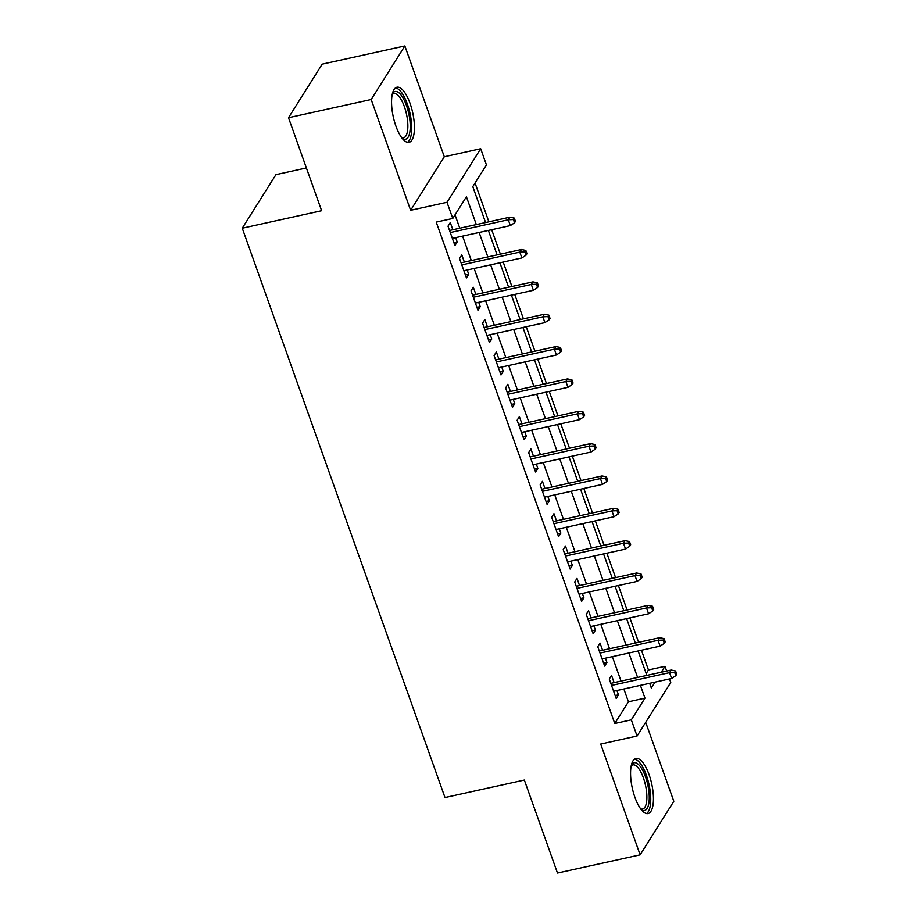 <?xml version="1.0" encoding="UTF-8"?>
<svg xmlns="http://www.w3.org/2000/svg" width="919" height="919" viewBox="0 0 919 919"><rect width="100%" height="100%" fill="white"/><g stroke="black" fill="none" stroke-linecap="round" stroke-linejoin="round"><path stroke-width="1.38" d="M649.101 774.717A28.225 9.937 77.6 0 0 635.937 758.451A28.225 9.937 77.6 0 0 634.903 797.301A28.225 9.937 77.6 0 0 648.079 813.568A28.225 9.937 77.6 0 0 649.101 774.717M410.092 103.491A28.225 9.937 77.6 0 0 396.916 87.225A28.225 9.937 77.6 0 0 395.894 126.064A28.225 9.937 77.6 0 0 409.058 142.342A28.225 9.937 77.6 0 0 410.092 103.491M646.183 673.558L648.446 669.951L664.977 666.309L666.666 671.042M669.48 678.946L670.744 682.484L637.062 736.027L631.307 719.853L644.954 698.141L640.405 685.356M306.395 167.936L275.941 174.644L242.26 228.199L444.991 797.531L524.358 780.047L557.477 873.05L640.141 854.842L673.811 801.288L645.689 722.311M242.26 228.199L321.627 210.715L288.509 117.712L322.178 64.158L404.854 45.95L371.184 99.505L410.632 210.29L447.002 202.283L480.683 148.729L486.438 164.903L472.791 186.614L485.577 222.536M410.632 210.29L444.302 156.747L404.854 45.95M444.302 156.747L480.683 148.729M648.446 669.951L641.428 650.238M638.613 642.335L629.906 617.89M627.091 609.986L618.395 585.541M615.581 577.637L606.873 553.192M604.059 545.289L595.351 520.843M592.537 512.94L583.829 488.494M581.015 480.591L572.319 456.146M569.504 448.242L560.797 423.797M557.982 415.893L549.275 391.448M546.46 383.545L537.753 359.099M534.938 351.196L526.242 326.75M523.428 318.847L514.72 294.402M511.906 286.498L503.198 262.053M500.384 254.149L491.688 229.704M488.874 221.801L475.054 183.007M288.509 117.712L371.184 99.505M614.11 682.622L611.549 675.419L609.274 679.038L616.189 698.451L618.464 694.833L616.925 690.525M602.6 650.273L600.027 643.07L597.752 646.689L604.668 666.103L606.942 662.484L605.414 658.176M591.078 617.924L588.516 610.721L586.242 614.34L593.146 633.754L595.42 630.135L593.892 625.828M579.556 585.575L576.994 578.373L574.72 581.991L581.635 601.405L583.91 597.787L582.37 593.479M568.034 553.227L565.472 546.024L563.198 549.642L570.113 569.056L572.388 565.438L570.848 561.13M556.523 520.878L553.962 513.675L551.676 517.294L558.591 536.707L560.866 533.089L559.338 528.781M545.001 488.529L542.44 481.326L540.165 484.945L547.069 504.359L549.344 500.74L547.816 496.432M533.479 456.18L530.918 448.977L528.643 452.596L535.559 472.01L537.833 468.391L536.294 464.084M521.958 423.831L519.396 416.629L517.121 420.247L524.037 439.661L526.311 436.043L524.772 431.735M510.447 391.483L507.885 384.28L505.611 387.898L512.515 407.312L514.789 403.694L513.261 399.386M498.925 359.134L496.363 351.931L494.089 355.55L500.993 374.963L503.279 371.345L501.74 367.037M487.403 326.785L484.841 319.594L482.567 323.201L489.482 342.615L491.757 338.996L490.218 334.688M475.893 294.436L473.319 287.245L471.045 290.863L477.96 310.266L480.235 306.647L478.707 302.34M464.371 262.087L461.809 254.896L459.534 258.515L466.438 277.917L468.713 274.299L467.185 269.991M476.318 224.569L466.415 196.746L452.768 218.458L436.226 222.099L614.777 723.494L628.424 701.794L623.863 688.997M621.049 681.094L612.353 656.648M609.538 648.745L600.831 624.3M598.016 616.396L589.309 591.951M586.494 584.047L577.787 559.602M574.972 551.699L566.276 527.253M563.462 519.35L554.754 494.904M551.94 487.001L543.232 462.556M540.418 454.652L531.722 430.207M528.907 422.303L520.2 397.858M517.386 389.955L508.678 365.509M505.864 357.606L497.156 333.16M494.342 325.257L485.646 300.812M482.831 292.908L474.124 268.463M471.309 260.559L462.602 236.114M459.787 228.211L455.031 214.851M452.849 229.739L450.287 222.547L448.012 226.166L454.928 245.568L457.202 241.95L455.663 237.642M637.062 736.027L600.693 744.045L640.141 854.842M614.777 723.494L631.307 719.853M452.768 218.458L447.002 202.283M649.653 683.311L651.33 688.021L655.029 682.128M661.255 672.237L664.977 666.309M488.391 230.439L497.099 254.885M499.913 262.788L508.609 287.233M511.423 295.137L520.131 319.571M522.945 327.486L531.653 351.92M534.467 359.823L543.175 384.268M545.989 392.172L554.685 416.617M557.5 424.521L566.207 448.966M569.022 456.869L577.729 481.315M580.544 489.218L589.24 513.664M592.054 521.567L600.762 546.012M603.576 553.916L612.284 578.361M615.098 586.265L623.806 610.71M626.62 618.613L635.316 643.059M638.131 650.962L646.838 675.408M637.591 677.452L628.883 653.007M626.069 645.104L617.361 620.658M614.547 612.755L605.839 588.309M603.025 580.406L594.329 555.961M591.514 548.057L582.807 523.612M579.992 515.708L571.285 491.263M568.47 483.36L559.774 458.914M556.96 451.011L548.252 426.565M545.438 418.662L536.73 394.217M533.916 386.313L525.208 361.868M522.394 353.964L513.698 329.519M510.884 321.616L502.176 297.17M499.362 289.267L490.654 264.821M487.84 256.918L479.132 232.473M628.424 701.794L644.954 698.141M453.894 242.685L457.202 241.95M465.416 275.034L468.713 274.299M476.927 307.371L480.235 306.647M488.448 339.72L491.757 338.996M499.97 372.069L503.279 371.345M511.492 404.417L514.789 403.694M523.003 436.766L526.311 436.043M534.525 469.115L537.833 468.391M546.047 501.464L549.344 500.74M557.569 533.813L560.866 533.089M569.079 566.161L572.388 565.438M580.601 598.51L583.91 597.787M592.123 630.859L595.42 630.135M603.634 663.208L606.942 662.484M615.156 695.557L618.464 694.833M513.411 219.538L514.56 222.777L515.467 221.33L514.318 218.09L513.411 219.538L508.287 219.767L510.355 225.592L452.355 238.377M450.287 232.553L508.287 219.767L509.93 217.171L449.54 230.474M514.318 218.09L509.93 217.171M510.355 225.592L514.56 222.777M392.321 93.945A24.422 8.604 -102.4 0 1 406.485 105.593A24.422 8.604 -102.4 0 1 409.954 131.291A24.422 8.604 -102.4 0 1 402.062 138.16M401.649 137.62A22.607 7.961 77.6 0 0 403.556 137.804A22.607 7.961 77.6 0 0 404.383 106.684A22.607 7.961 77.6 0 0 393.826 93.646A22.607 7.961 77.6 0 0 392.183 94.611M407.439 142.33A28.041 9.879 77.6 0 0 407.393 104.146A28.041 9.879 77.6 0 0 395.446 87.914M631.342 765.182A24.422 8.604 -102.4 0 1 643.093 771.121A24.422 8.604 -102.4 0 1 649.159 800.621A24.422 8.604 -102.4 0 1 641.083 809.398M640.669 808.846A22.607 7.961 77.6 0 0 642.576 809.042A22.607 7.961 77.6 0 0 646.781 799.944A22.607 7.961 77.6 0 0 642.726 776.13A22.607 7.961 77.6 0 0 632.846 764.872A22.607 7.961 77.6 0 0 631.192 765.849M646.448 813.556A28.041 9.879 77.6 0 0 650.618 802.701A28.041 9.879 77.6 0 0 646.114 774.545A28.041 9.879 77.6 0 0 634.466 759.14M524.933 251.886L526.082 255.126L526.989 253.678L525.84 250.439L524.933 251.886L519.809 252.116L521.877 257.94L463.877 270.726M461.809 264.902L519.809 252.116L521.441 249.52L461.062 262.823M525.84 250.439L521.441 249.52M521.877 257.94L526.082 255.126M536.443 284.235L537.604 287.475L538.511 286.027L537.362 282.788L536.443 284.235L531.32 284.465L533.399 290.289L475.399 303.075M473.319 297.251L531.32 284.465L532.963 281.869L472.584 295.16M537.362 282.788L532.963 281.869M533.399 290.289L537.604 287.475M547.965 316.584L549.114 319.823L550.033 318.376L548.873 315.137L547.965 316.584L542.842 316.814L544.921 322.638L486.921 335.412M484.841 329.599L542.842 316.814L544.485 314.218L484.106 327.509M548.873 315.137L544.485 314.218M544.921 322.638L549.114 319.823M559.487 348.933L560.636 352.172L561.543 350.725L560.395 347.485L559.487 348.933L554.364 349.163L556.432 354.987L498.431 367.761M496.363 361.948L554.364 349.163L555.995 346.555L495.617 359.857M560.395 347.485L555.995 346.555M556.432 354.987L560.636 352.172M571.009 381.282L572.158 384.521L573.065 383.074L571.917 379.834L571.009 381.282L565.886 381.511L567.953 387.336L509.953 400.11M507.885 394.297L565.886 381.511L567.517 378.904L507.139 392.206M571.917 379.834L567.517 378.904M567.953 387.336L572.158 384.521M582.52 413.63L583.68 416.87L584.587 415.422L583.439 412.183L582.52 413.63L577.396 413.86L579.475 419.684L521.475 432.458M519.396 426.646L577.396 413.86L579.039 411.252L518.661 424.555M583.439 412.183L579.039 411.252M579.475 419.684L583.68 416.87M594.042 445.979L595.19 449.219L596.109 447.771L594.949 444.532L594.042 445.979L588.918 446.209L590.986 452.033L532.997 464.807M530.918 458.995L588.918 446.209L590.561 443.601L530.183 456.904M594.949 444.532L590.561 443.601M590.986 452.033L595.19 449.219M605.564 478.328L606.712 481.567L607.62 480.12L606.471 476.881L605.564 478.328L600.44 478.558L602.508 484.382L544.507 497.156M542.44 491.332L600.44 478.558L602.071 475.95L541.693 489.253M606.471 476.881L602.071 475.95M602.508 484.382L606.712 481.567M617.074 510.677L618.234 513.916L619.142 512.469L617.993 509.229L617.074 510.677L611.951 510.907L614.03 516.731L556.029 529.505M553.95 523.681L611.951 510.907L613.593 508.299L553.215 521.601M617.993 509.229L613.593 508.299M614.03 516.731L618.234 513.916M628.596 543.026L629.745 546.265L630.664 544.818L629.504 541.578L628.596 543.026L623.473 543.255L625.552 549.08L567.551 561.854M565.472 556.029L623.473 543.255L625.115 540.648L564.737 553.95M629.504 541.578L625.115 540.648M625.552 549.08L629.745 546.265M640.118 575.374L641.267 578.602L642.174 577.155L641.025 573.927L640.118 575.374L634.995 575.604L637.062 581.428L579.062 594.202M576.994 588.378L634.995 575.604L636.637 572.996L576.247 586.299M641.025 573.927L636.637 572.996M637.062 581.428L641.267 578.602M651.64 607.723L652.789 610.951L653.696 609.504L652.547 606.276L651.64 607.723L646.516 607.953L648.584 613.777L590.584 626.551M588.516 620.727L646.516 607.953L648.148 605.345L587.769 618.648M652.547 606.276L648.148 605.345M648.584 613.777L652.789 610.951M663.15 640.072L664.311 643.3L665.218 641.853L664.069 638.625L663.15 640.072L658.027 640.302L660.106 646.126L602.106 658.9M600.027 653.076L658.027 640.302L659.67 637.694L599.291 650.997M664.069 638.625L659.67 637.694M660.106 646.126L664.311 643.3M674.672 672.421L675.821 675.649L676.74 674.201L675.58 670.973L674.672 672.421L669.549 672.651L671.628 678.475L613.628 691.249M611.549 685.425L669.549 672.651L671.192 670.043L610.813 683.345M675.58 670.973L671.192 670.043M671.628 678.475L675.821 675.649"/></g></svg>
